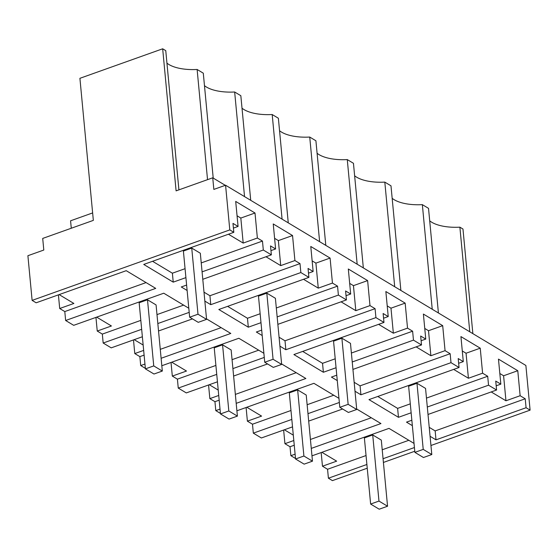 <?xml version="1.0" encoding="UTF-8"?>
<svg xmlns="http://www.w3.org/2000/svg" width="558" height="558" viewBox="0 0 558 558"><rect width="100%" height="100%" fill="white"/><g stroke="black" fill="none" stroke-linecap="round" stroke-linejoin="round"><path stroke-width="0.84" d="M229.798 229.903L32.12 300.385L27.9 255.71L43.803 250.04L42.708 238.426L93.339 220.375L79.913 78.308L162.671 48.797L176.098 190.864L212.738 177.8L213.84 189.413L225.571 185.228L229.798 229.903L233.816 232.316L232.972 223.381L238.071 226.436L235.699 201.424L255.006 213.01L257.371 238.029L262.469 241.084L263.313 250.019L267.331 252.432L271.355 254.846L270.511 245.911L275.603 248.966L273.239 223.953L292.545 235.539L294.91 260.551L300.002 263.613L300.853 272.548L304.87 274.961L308.895 277.375L308.051 268.44L313.143 271.495L310.778 246.483L330.085 258.068L332.449 283.08L337.541 286.142L338.385 295.077L346.434 299.904L345.59 290.969L350.682 294.024L348.318 269.005L367.624 280.597L369.989 305.61L375.081 308.672L375.925 317.607L383.967 322.433L383.123 313.498L388.222 316.553L385.857 291.534L405.157 303.127L407.528 328.139L412.62 331.201L413.464 340.136L421.506 344.963L420.662 336.028L425.761 339.083L423.389 314.063L442.696 325.656L445.061 350.668L450.16 353.73L451.004 362.665L455.021 365.078L459.046 367.492L458.202 358.557L463.293 361.612L460.929 336.593L480.236 348.178L482.6 373.197L487.692 376.259L488.543 385.194L492.561 387.608L496.585 390.021L495.741 381.086L500.833 384.141L498.468 359.122L517.775 370.707L520.14 395.727L525.231 398.789L526.075 407.724L530.1 410.137L430.943 445.493M283.638 430.037L284.929 443.687L290.021 446.742L290.864 455.677L295.503 458.46M246.099 407.507L247.389 421.157L252.488 424.213L253.332 433.147L261.374 437.974L292.518 426.87M208.559 384.978L209.85 398.628L214.949 401.683L215.793 410.618L220.431 413.401M171.027 362.449L172.317 376.099L177.409 379.154L178.253 388.089L186.295 392.916L217.446 381.811M133.488 339.92L134.778 353.57L139.87 356.625L140.714 365.56L145.352 368.343M95.948 317.39L97.238 331.04L102.33 334.096L103.174 343.031L111.223 347.857L142.367 336.753M58.409 294.861L59.699 308.511L64.798 311.566L65.642 320.501L73.684 325.328L163.759 293.208L188.806 308.239M32.12 300.385L36.144 302.799L126.227 270.679L155.717 288.381L65.642 320.501M321.178 452.566L322.468 466.216L327.56 469.271L328.404 478.206L332.429 480.619L367.248 468.204M459.046 367.492L368.971 399.612L398.461 417.314L411.141 412.787M427.309 407.026L488.543 385.194M355 391.228L360.921 394.785L451.004 362.665M336.767 375.178L331.431 377.082L337.276 380.591M352.935 369.41L421.506 344.963M383.967 322.433L293.892 354.553L323.382 372.256L336.062 367.736M352.231 361.968L413.464 340.136M279.921 346.169L285.849 349.726L375.925 317.607M261.688 330.12L256.352 332.024L262.204 335.532M277.863 324.351L346.434 299.904M308.895 277.375L218.813 309.495L248.31 327.197L260.991 322.677M277.159 316.909L338.385 295.077M204.849 301.111L210.771 304.668L300.853 272.548M186.616 285.061L181.28 286.965L187.125 290.474M202.784 279.293L271.355 254.846M233.816 232.316L143.741 264.436L173.231 282.139L185.912 277.619M202.08 271.851L263.313 250.019M103.174 343.031L141.662 329.311M157.837 323.542L189.197 312.361M158.535 330.985L192.482 318.883M206.53 318.876L230.796 333.44L161.116 358.285M140.714 365.56L144.947 364.053M161.82 365.734L238.838 338.267L263.885 353.298M178.253 388.089L216.741 374.369M232.909 368.601L264.269 357.42M233.614 376.043L267.554 363.942M281.602 363.935L305.868 378.498L236.194 403.343M215.793 410.618L220.026 409.112M236.899 410.786L313.917 383.325L338.957 398.356M253.332 433.147L291.813 419.428M307.988 413.659L339.348 402.478M308.693 421.102L342.633 409M356.681 408.993L380.947 423.557L311.273 448.402M290.864 455.677L295.098 454.17M311.971 455.844L388.989 428.384L414.036 443.415M328.404 478.206L366.892 464.479M383.06 458.718L414.427 447.537M383.416 462.442L414.775 451.255M430.079 436.286L436 439.844L526.075 407.724M411.846 420.237L406.503 422.141L412.355 425.649M428.014 414.468L496.585 390.021M225.571 185.228L525.88 365.462L530.1 410.137M212.738 177.8L225.292 185.326M162.671 48.797L165.761 50.652L178.916 189.859M166.94 63.145A35.824 15.478 174.6 0 0 197.12 69.471L203.293 73.182L213.212 178.079M204.479 85.674A35.824 15.478 174.6 0 0 234.66 92L240.833 95.711L250.723 200.322M242.019 108.203A35.824 15.478 174.6 0 0 272.192 114.529L278.372 118.24L288.263 222.851M279.551 130.732A35.824 15.478 174.6 0 0 309.732 137.059L315.912 140.769L325.802 245.381M317.09 153.262A35.824 15.478 174.6 0 0 347.271 159.588L353.451 163.292L363.335 267.91M354.63 175.791A35.824 15.478 174.6 0 0 384.811 182.117L390.984 185.821L400.874 290.439M392.169 198.32A35.824 15.478 174.6 0 0 422.35 204.646L428.523 208.35L438.414 312.968M429.709 220.849A35.824 15.478 174.6 0 0 459.883 227.176L462.973 229.031L472.863 333.642M71.278 228.243L70.573 220.794L92.635 212.926M290.021 446.742L294.254 445.235M310.429 439.467L371.293 417.761M293.299 435.142L284.364 429.779M284.929 443.687L293.808 440.52M252.488 424.213L290.969 410.493M307.144 404.724L333.754 395.231M247.389 421.157L261.569 416.101L246.824 407.249M214.949 401.683L219.182 400.177M235.35 394.408L296.214 372.702M218.227 390.084L209.285 384.72M209.85 398.628L218.736 395.462M177.409 379.154L215.897 365.434M232.065 359.666L258.675 350.18M172.317 376.099L186.491 371.042L171.745 362.191M139.87 356.625L144.103 355.118M160.272 349.35L221.142 327.651M143.148 345.025L134.206 339.662M134.778 353.57L143.657 350.403M102.33 334.096L140.818 320.376M156.986 314.607L183.603 305.121M97.238 331.04L111.419 325.984L96.674 317.132M64.798 311.566L146.063 282.592M59.699 308.511L73.879 303.454L59.134 294.603M327.56 469.271L366.048 455.544M382.216 449.783L408.833 440.29M322.468 466.216L336.648 461.159L321.896 452.308M398.461 417.314L397.617 408.379L410.297 403.853M426.465 398.091L487.692 376.259M397.617 408.379L377.773 396.466M360.921 394.785L360.077 385.85L450.16 353.73M360.077 385.85L354.156 382.293M323.382 372.256L322.538 363.321L335.219 358.801M351.387 353.033L412.62 331.201M322.538 363.321L302.701 351.414M285.849 349.726L285.005 340.792L375.081 308.672M285.005 340.792L279.077 337.234M248.31 327.197L247.466 318.262L260.14 313.742M276.315 307.974L337.541 286.142M247.466 318.262L227.622 306.356M210.771 304.668L209.927 295.733L300.002 263.613M209.927 295.733L204.005 292.176M173.231 282.139L172.387 273.204L185.068 268.684M201.236 262.916L262.469 241.084M172.387 273.204L152.55 261.297M436 439.844L435.156 430.909L525.231 398.789M435.156 430.909L429.228 427.351M237.059 215.8L240.826 218.066L243.19 243.079L257.371 238.029M243.19 243.079L228.445 234.234M233.418 228.096L238.071 226.436M240.826 218.066L255.006 213.01M274.599 238.329L278.365 240.596L280.73 265.608L294.91 260.551M280.73 265.608L265.985 256.764M270.958 250.626L275.603 248.966M278.365 240.596L292.545 235.539M312.138 260.858L315.905 263.125L318.269 288.137L332.449 283.08M318.269 288.137L303.524 279.286M308.497 273.155L313.143 271.495M315.905 263.125L330.085 258.068M349.678 283.387L353.444 285.647L355.809 310.666L369.989 305.61M355.809 310.666L341.064 301.815M346.03 295.684L350.682 294.024M353.444 285.647L367.624 280.597M387.217 305.917L390.984 308.176L393.348 333.196L407.528 328.139M393.348 333.196L378.603 324.344M383.569 318.213L388.222 316.553M390.984 308.176L405.157 303.127M424.75 328.446L428.516 330.706L430.881 355.725L445.061 350.668M430.881 355.725L416.135 346.874M421.109 340.743L425.761 339.083M428.516 330.706L442.696 325.656M462.289 350.975L466.056 353.235L468.42 378.254L482.6 373.197M468.42 378.254L453.675 369.403M458.648 363.272L463.293 361.612M466.056 353.235L480.236 348.178M499.829 373.504L503.595 375.764L505.96 400.784L520.14 395.727M505.96 400.784L491.214 391.932M496.188 385.801L500.833 384.141M503.595 375.764L517.775 370.707M422.35 204.646L432.234 309.258M394.701 286.728L384.811 182.117M357.162 264.199L347.271 159.588M319.622 241.677L309.732 137.059M282.083 219.148L272.192 114.529M244.544 196.618L234.66 92M197.12 69.471L207.534 179.655M459.883 227.176L469.773 331.787M206.572 319.364L198.23 322.336L189.65 317.188L183.401 251.065L191.743 248.087L197.992 314.217L206.572 319.364L200.322 253.241L191.743 248.087M189.65 317.188L197.992 314.217M281.651 364.423L273.308 367.394L264.729 362.247L258.48 296.124L266.815 293.145L273.071 359.275L281.651 364.423L275.401 298.293L266.815 293.145M264.729 362.247L273.071 359.275M356.722 409.481L348.387 412.453L339.801 407.305L333.551 341.175L341.894 338.204L348.143 404.327L356.722 409.481L350.473 343.351L341.894 338.204M339.801 407.305L348.143 404.327M431.801 454.54L423.459 457.511L414.88 452.364L408.63 386.234L416.972 383.262L423.222 449.385L431.801 454.54L425.552 388.41L416.972 383.262M414.88 452.364L423.222 449.385M162.322 371.056L153.987 374.027L145.408 368.88L139.151 302.757L147.493 299.779L153.743 365.909L162.322 371.056L156.073 304.926L147.493 299.779M145.408 368.88L153.743 365.909M237.401 416.115L229.059 419.086L220.48 413.938L214.23 347.815L222.572 344.837L228.822 410.967L237.401 416.115L231.151 349.985L222.572 344.837M220.48 413.938L228.822 410.967M312.48 461.173L304.138 464.144L295.559 458.997L289.309 392.867L297.644 389.896L303.901 456.019L312.48 461.173L306.223 395.043L297.644 389.896M295.559 458.997L303.901 456.019M387.552 506.232L379.21 509.203L370.631 504.055L364.381 437.925L372.723 434.954L378.973 501.077L387.552 506.232L381.302 440.102L372.723 434.954M370.631 504.055L378.973 501.077"/></g></svg>

